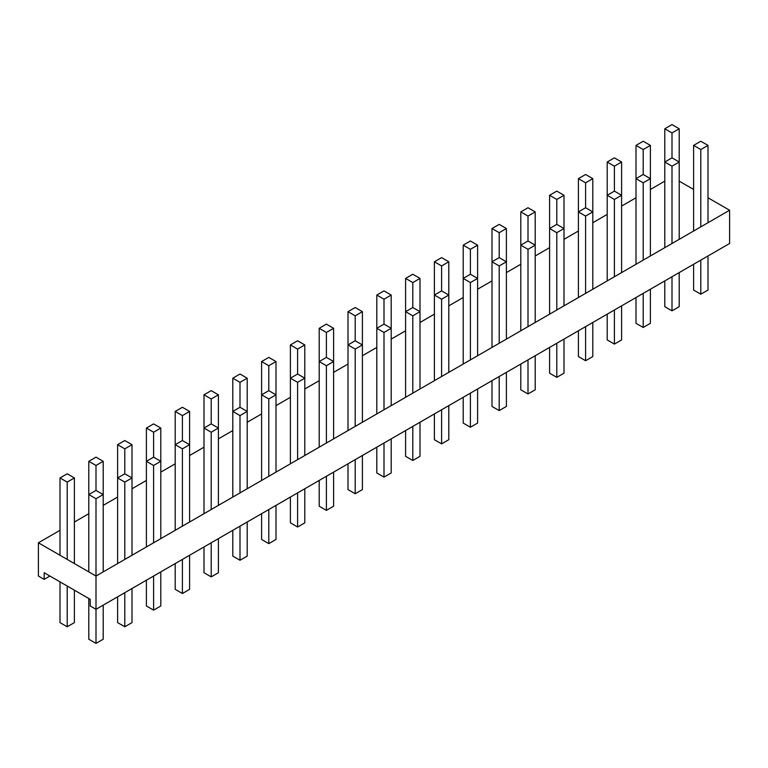 <?xml version="1.0" encoding="UTF-8"?>
<svg xmlns="http://www.w3.org/2000/svg" width="768" height="768" viewBox="0 0 768 768"><rect width="100%" height="100%" fill="white"/><g stroke="black" fill="none" stroke-linecap="round" stroke-linejoin="round"><path stroke-width="1.15" d="M679.2 128.765L672 132.922L664.8 128.765L672 124.608L679.2 128.765L679.2 239.338M672 132.922L672 157.862L679.2 162.019L672 166.176L664.8 162.019L672 157.862M664.8 128.765L664.8 247.651M708 145.392L700.8 149.549L693.6 145.392L700.8 141.235L708 145.392L708 222.71M708 255.965L708 290.054L700.8 294.211L700.8 260.122M700.8 149.549L700.8 226.867M693.6 264.278L693.6 290.054L700.8 294.211M693.6 145.392L693.6 231.024M708 197.77L729.6 210.24L96 576.048L96 609.302L90.24 605.981L90.24 599.328L44.16 572.726L44.16 579.37L49.92 576.048M44.16 579.37L38.4 576.048L38.4 542.794L60 530.323M103.2 461.318L96 465.475L88.8 461.318L96 457.162L103.2 461.318L103.2 494.573L96 498.73L96 576.048L38.4 542.794M88.8 598.493L88.8 639.235L96 643.392L96 609.302L729.6 243.494L729.6 210.24M679.2 181.142L693.6 189.456M74.4 522.01L88.8 513.696M103.2 505.382L117.6 497.069M132 488.755L146.4 480.442M160.8 472.128L175.2 463.814M189.6 455.501L204 447.187M218.4 438.874L232.8 430.56M247.2 422.246L261.6 413.933M276 405.619L290.4 397.306M304.8 388.992L319.2 380.678M333.6 372.365L348 364.051M362.4 355.738L376.8 347.424M391.2 339.101L405.6 330.787M420 322.474L434.4 314.16M448.8 305.846L463.2 297.533M477.6 289.219L492 280.906M506.4 272.592L520.8 264.278M535.2 255.965L549.6 247.651M564 239.338L578.4 231.024M592.8 222.71L607.2 214.397M621.6 206.083L636 197.77M650.4 189.456L664.8 181.142M650.4 145.392L643.2 149.549L636 145.392L643.2 141.235L650.4 145.392L650.4 255.965M643.2 149.549L643.2 174.49L650.4 178.646L643.2 182.803L636 178.646L643.2 174.49M636 145.392L636 264.278M679.2 272.592L679.2 306.682L672 310.838L672 276.749M672 166.176L672 243.494M664.8 280.906L664.8 306.682L672 310.838M621.6 162.019L614.4 166.176L607.2 162.019L614.4 157.862L621.6 162.019L621.6 272.592M614.4 166.176L614.4 191.117L621.6 195.274L614.4 199.43L607.2 195.274L614.4 191.117M607.2 162.019L607.2 280.906M650.4 289.219L650.4 323.309L643.2 327.466L643.2 293.376M643.2 182.803L643.2 260.122M636 297.533L636 323.309L643.2 327.466M592.8 178.646L585.6 182.803L578.4 178.646L585.6 174.49L592.8 178.646L592.8 289.219M585.6 182.803L585.6 207.744L592.8 211.901L585.6 216.058L578.4 211.901L585.6 207.744M578.4 178.646L578.4 297.533M621.6 305.846L621.6 339.936L614.4 344.093L614.4 310.003M614.4 199.43L614.4 276.749M607.2 314.16L607.2 339.936L614.4 344.093M564 195.274L556.8 199.43L549.6 195.274L556.8 191.117L564 195.274L564 305.846M556.8 199.43L556.8 224.371L564 228.528L556.8 232.685L549.6 228.528L556.8 224.371M549.6 195.274L549.6 314.16M592.8 322.483L592.8 356.563L585.6 360.72L585.6 326.64M585.6 216.058L585.6 293.376M578.4 330.797L578.4 356.563L585.6 360.72M535.2 211.901L528 216.058L520.8 211.901L528 207.744L535.2 211.901L535.2 322.474M528 216.058L528 240.998L535.2 245.155L528 249.312L520.8 245.155L528 240.998M520.8 211.901L520.8 330.787M564 339.11L564 373.19L556.8 377.347L556.8 343.267M556.8 232.685L556.8 310.003M549.6 347.424L549.6 373.19L556.8 377.347M506.4 228.528L499.2 232.685L492 228.528L499.2 224.371L506.4 228.528L506.4 339.101M499.2 232.685L499.2 257.626L506.4 261.782L499.2 265.939L492 261.782L499.2 257.626M492 228.528L492 347.424M535.2 355.738L535.2 389.818L528 393.974L528 359.894M528 249.312L528 326.63M520.8 364.051L520.8 389.818L528 393.974M477.6 245.155L470.4 249.312L463.2 245.155L470.4 240.998L477.6 245.155L477.6 355.738M470.4 249.312L470.4 274.253L477.6 278.41L470.4 282.566L463.2 278.41L470.4 274.253M463.2 245.155L463.2 364.051M506.4 372.365L506.4 406.445L499.2 410.602L499.2 376.522M499.2 265.939L499.2 343.267M492 380.678L492 406.445L499.2 410.602M448.8 261.782L441.6 265.939L434.4 261.782L441.6 257.626L448.8 261.782L448.8 372.365M441.6 265.939L441.6 290.89L448.8 295.046L441.6 299.203L434.4 295.046L441.6 290.89M434.4 261.782L434.4 380.678M477.6 388.992L477.6 423.072L470.4 427.229L470.4 393.149M470.4 282.566L470.4 359.894M463.2 397.306L463.2 423.072L470.4 427.229M420 278.41L412.8 282.566L405.6 278.41L412.8 274.253L420 278.41L420 388.992M412.8 282.566L412.8 307.517L420 311.674L412.8 315.83L405.6 311.674L412.8 307.517M405.6 278.41L405.6 397.306M448.8 405.619L448.8 439.699L441.6 443.856L441.6 409.776M441.6 299.203L441.6 376.522M434.4 413.933L434.4 439.699L441.6 443.856M391.2 295.046L384 299.203L376.8 295.046L384 290.89L391.2 295.046L391.2 405.619M384 299.203L384 324.144L391.2 328.301L384 332.458L376.8 328.301L384 324.144M376.8 295.046L376.8 413.933M420 422.246L420 456.326L412.8 460.483L412.8 426.403M412.8 315.83L412.8 393.149M405.6 430.56L405.6 456.326L412.8 460.483M362.4 311.674L355.2 315.83L348 311.674L355.2 307.517L362.4 311.674L362.4 422.246M355.2 315.83L355.2 340.771L362.4 344.928L355.2 349.085L348 344.928L355.2 340.771M348 311.674L348 430.56M391.2 438.874L391.2 472.954L384 477.11L384 443.03M384 332.458L384 409.776M376.8 447.187L376.8 472.954L384 477.11M333.6 328.301L326.4 332.458L319.2 328.301L326.4 324.144L333.6 328.301L333.6 438.874M326.4 332.458L326.4 357.398L333.6 361.555L326.4 365.712L319.2 361.555L326.4 357.398M319.2 328.301L319.2 447.187M362.4 455.501L362.4 489.59L355.2 493.747L355.2 459.658M355.2 349.085L355.2 426.403M348 463.814L348 489.59L355.2 493.747M304.8 344.928L297.6 349.085L290.4 344.928L297.6 340.771L304.8 344.928L304.8 455.501M297.6 349.085L297.6 374.026L304.8 378.182L297.6 382.339L290.4 378.182L297.6 374.026M290.4 344.928L290.4 463.814M333.6 472.128L333.6 506.218L326.4 510.374L326.4 476.285M326.4 365.712L326.4 443.03M319.2 480.442L319.2 506.218L326.4 510.374M276 361.555L268.8 365.712L261.6 361.555L268.8 357.398L276 361.555L276 472.128M268.8 365.712L268.8 390.653L276 394.81L268.8 398.966L261.6 394.81L268.8 390.653M261.6 361.555L261.6 480.442M304.8 488.755L304.8 522.845L297.6 527.002L297.6 492.912M297.6 382.339L297.6 459.658M290.4 497.069L290.4 522.845L297.6 527.002M247.2 378.182L240 382.339L232.8 378.182L240 374.026L247.2 378.182L247.2 488.755M240 382.339L240 407.28L247.2 411.437L240 415.594L232.8 411.437L240 407.28M232.8 378.182L232.8 497.069M276 505.382L276 539.472L268.8 543.629L268.8 509.539M268.8 398.966L268.8 476.285M261.6 513.696L261.6 539.472L268.8 543.629M218.4 394.81L211.2 398.966L204 394.81L211.2 390.653L218.4 394.81L218.4 505.382M211.2 398.966L211.2 423.907L218.4 428.064L211.2 432.221L204 428.064L211.2 423.907M204 394.81L204 513.696M247.2 522.01L247.2 556.099L240 560.256L240 526.166M240 415.594L240 492.912M232.8 530.323L232.8 556.099L240 560.256M189.6 411.437L182.4 415.594L175.2 411.437L182.4 407.28L189.6 411.437L189.6 522.01M182.4 415.594L182.4 440.534L189.6 444.691L182.4 448.848L175.2 444.691L182.4 440.534M175.2 411.437L175.2 530.323M218.4 538.637L218.4 572.726L211.2 576.883L211.2 542.794M211.2 432.221L211.2 509.539M204 546.95L204 572.726L211.2 576.883M160.8 428.064L153.6 432.221L146.4 428.064L153.6 423.907L160.8 428.064L160.8 538.637M153.6 432.221L153.6 457.162L160.8 461.318L153.6 465.475L146.4 461.318L153.6 457.162M146.4 428.064L146.4 546.95M189.6 555.264L189.6 589.354L182.4 593.51L182.4 559.421M182.4 448.848L182.4 526.166M175.2 563.578L175.2 589.354L182.4 593.51M132 444.691L124.8 448.848L117.6 444.691L124.8 440.534L132 444.691L132 555.264M124.8 448.848L124.8 473.789L132 477.946L124.8 482.102L117.6 477.946L124.8 473.789M117.6 444.691L117.6 563.578M160.8 571.891L160.8 605.981L153.6 610.138L153.6 576.048M153.6 465.475L153.6 542.794M146.4 580.205L146.4 605.981L153.6 610.138M96 465.475L96 490.416L103.2 494.573L103.2 571.891M88.8 461.318L88.8 494.573L96 490.416M132 588.518L132 622.608L124.8 626.765L124.8 592.675M124.8 482.102L124.8 559.421M117.6 596.832L117.6 622.608L124.8 626.765M74.4 477.946L67.2 482.102L60 477.946L67.2 473.789L74.4 477.946L74.4 563.578M74.4 590.179L74.4 622.608L67.2 626.765L67.2 586.022M67.2 482.102L67.2 559.421M60 581.866L60 622.608L67.2 626.765M60 477.946L60 555.264M103.2 605.146L103.2 639.235L96 643.392M96 498.73L88.8 494.573L88.8 571.891"/></g></svg>
